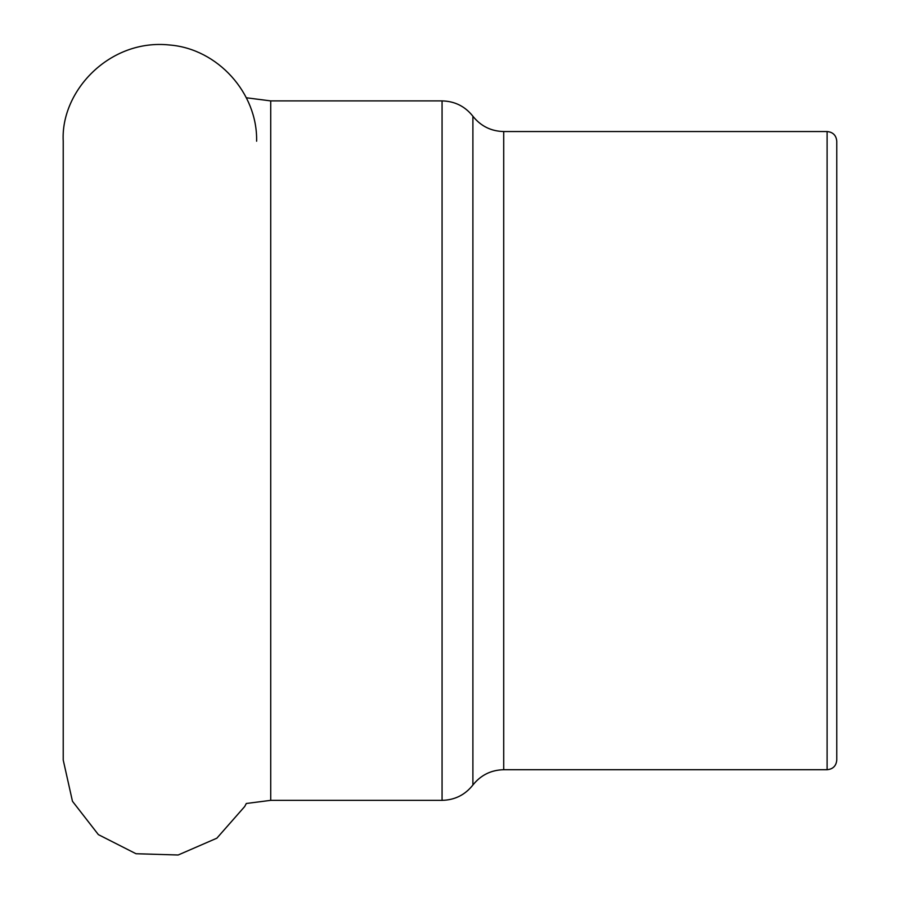 <?xml version="1.0" encoding="UTF-8"?>
<svg xmlns="http://www.w3.org/2000/svg" width="900" height="900" viewBox="0 0 900 900"><rect width="100%" height="100%" fill="white"/><g stroke="black" fill="none" stroke-linecap="round" stroke-linejoin="round"><path stroke-width="1.35" d="M836.775 141.412L836.775 760.039L836.775 141.412M442.069 800.347L442.069 100.901L270.72 100.901L270.72 800.347L442.069 800.347C454.736 800.055 465.007 794.947 472.894 785.025L472.894 116.224C465.007 106.301 454.736 101.194 442.069 100.901M503.719 769.714L827.1 769.714L827.1 131.535L503.719 131.535L503.719 769.714C491.051 770.006 480.78 775.114 472.894 785.025M270.72 100.901L246.308 97.774M63.225 141.221L63.225 760.039L72.461 801.27L98.381 834.626L136.001 853.729L178.166 855L216.855 838.192L244.71 806.512L246.308 803.486L270.72 800.347M503.719 131.535C491.051 131.243 480.78 126.135 472.894 116.224M827.1 131.535C832.972 132.109 836.201 135.338 836.775 141.21M827.1 769.714C832.972 769.14 836.201 765.923 836.775 760.039M256.613 141.21C257.681 93.071 217.631 48.769 169.605 45C109.631 38.531 60.514 91.069 63.225 141.21"/></g></svg>
